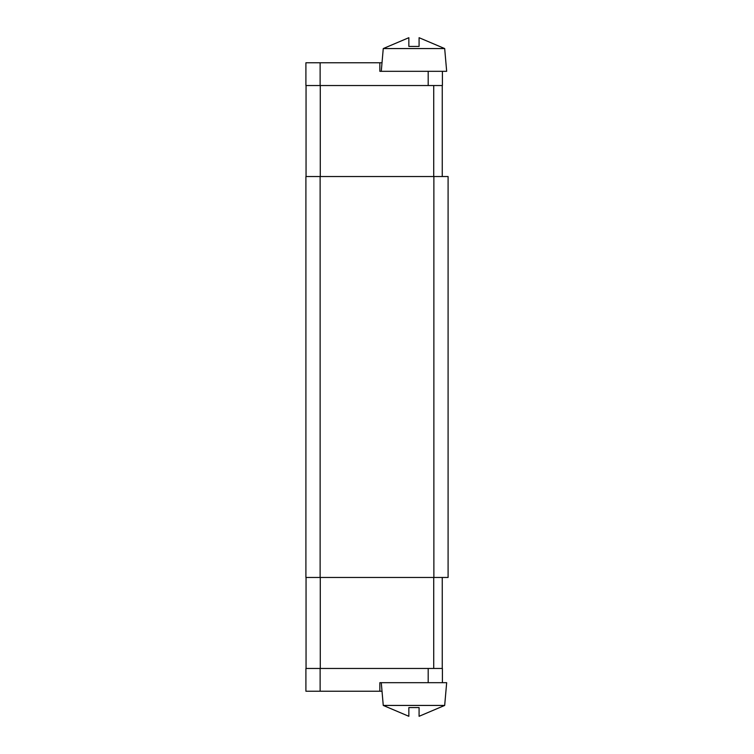 <?xml version="1.0" encoding="UTF-8"?>
<svg xmlns="http://www.w3.org/2000/svg" width="754" height="754" viewBox="0 0 754 754"><rect width="100%" height="100%" fill="white"/><g stroke="black" fill="none" stroke-linecap="round" stroke-linejoin="round"><path stroke-width="1.13" d="M408.847 46.428L408.847 37.7L408.847 46.428L419.083 46.428L419.083 37.7L444.681 48.567L446.67 71.319L379.846 71.319L379.846 62.78L382.014 62.78M444.681 48.567L383.258 48.567L381.27 71.319M382.014 691.22L379.846 691.22L379.846 682.681L446.67 682.681L444.681 705.433L383.258 705.433L381.27 682.681M383.258 705.433L408.847 716.3L408.847 707.572L419.083 707.572L419.083 716.3L444.681 705.433M320.13 668.468L320.13 691.22L305.907 691.22L305.907 668.468L442.4 668.468L442.4 682.681M419.083 716.3L419.083 707.572M320.13 691.22L379.846 691.22M428.187 668.468L428.187 682.681M306.049 577.47L306.049 668.468M433.729 577.47L433.729 668.468M320.271 577.47L320.271 668.468M442.259 577.47L442.259 668.468M448.093 577.47L305.907 577.47L305.907 176.53L448.093 176.53L448.093 577.47M442.4 71.319L442.4 85.532L305.907 85.532L305.907 62.78L379.846 62.78M408.847 37.7L383.258 48.567M428.187 85.532L428.187 71.319M320.13 85.532L320.13 62.78M306.049 176.53L306.049 85.532M442.259 176.53L442.259 85.532M433.729 176.53L433.729 85.532M320.271 176.53L320.271 85.532M433.87 577.47L433.87 176.53M320.13 577.47L320.13 176.53"/></g></svg>
